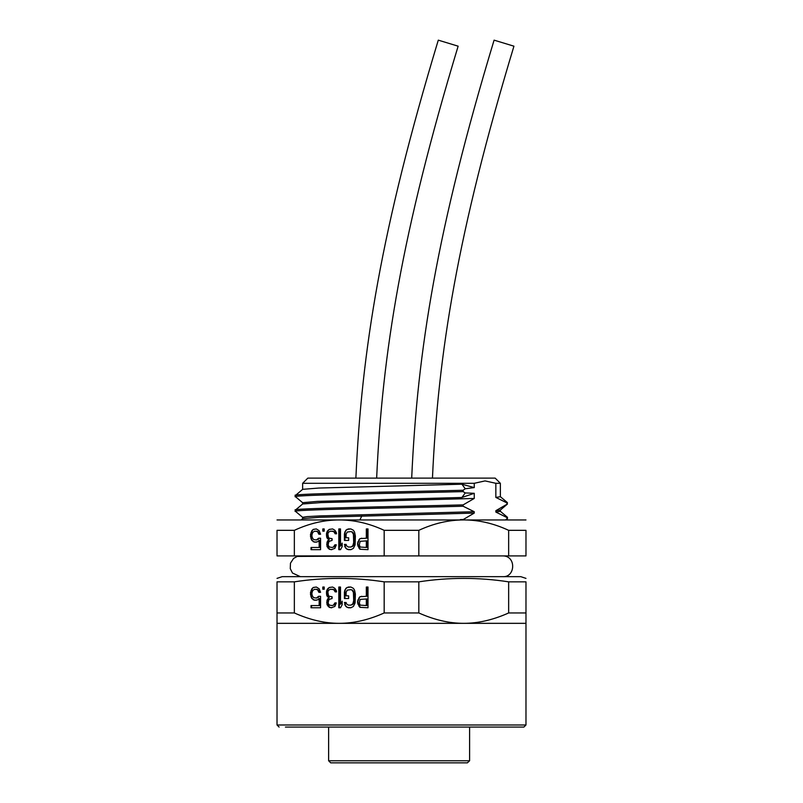 <?xml version="1.0" encoding="UTF-8"?>
<svg xmlns="http://www.w3.org/2000/svg" width="803" height="803" viewBox="0 0 803 803"><rect width="100%" height="100%" fill="white"/><g stroke="black" fill="none" stroke-linecap="round" stroke-linejoin="round"><path stroke-width="1.2" d="M469.604 727.066L469.604 760.772L328.628 760.772L330.706 762.85L467.376 762.85L469.604 760.772L467.376 762.85M525.975 623.329L463.743 623.329C449.349 623.369 434.373 619.906 418.825 612.96L418.825 581.844C448.767 577.257 478.708 577.257 508.65 581.844L525.975 581.844C525.975 577.257 525.975 577.257 525.975 581.844L525.975 724.989L523.897 727.066L343.463 727.066M523.897 727.066L285.426 727.066M525.975 612.96L508.65 612.96C493.122 619.906 478.146 623.359 463.743 623.329L277.025 623.329L277.025 612.96L294.35 612.96C309.898 619.906 324.874 623.369 339.257 623.329C353.671 623.359 368.647 619.906 384.175 612.96L418.825 612.96M508.65 581.844L508.65 612.96M418.825 581.844L384.175 581.844C354.233 577.257 324.292 577.257 294.35 581.844L294.35 612.96M384.175 581.844L384.175 612.96M357.626 602.923L359.864 607.329L368.005 607.771L368.005 587.033L366.329 587.033L366.329 596.298L359.864 596.739L357.626 601.156L357.626 602.923L360.386 607.329L368.005 607.771M344.427 591.881L344.427 598.506L348.643 598.506L348.643 595.856L346.113 595.856L346.113 592.323L347.237 590.115L350.881 589.673L352.005 590.115L353.41 592.323L353.691 600.714L352.848 603.806L350.881 605.131L348.361 605.131L346.394 603.806L346.113 602.481L344.427 602.481L345.832 606.446L348.361 607.771L350.881 607.771L353.41 606.446L355.097 602.923L355.378 594.09L354.535 590.115L353.41 588.348L350.881 587.033L348.361 587.033L345.832 588.348L344.427 591.881L344.949 591.881L344.949 598.506L348.643 598.506M338.816 587.033L338.816 607.771L340.502 607.771L342.178 604.689L342.178 601.156L340.502 604.247L340.502 587.033L338.816 587.033M327.303 589.231L326.46 591.881L326.741 595.414L328.708 597.623L327.022 600.273L327.022 604.689L329.27 607.329L331.237 607.771L334.881 606.446L336.286 602.923L334.881 602.923L333.476 605.131L332.081 605.562L329.551 605.131L328.708 604.247L328.146 602.923L328.708 600.273L329.27 599.389L332.081 598.506L332.081 596.739L329.27 596.298L328.427 595.414L327.865 591.881L328.708 590.115L330.675 589.231L333.757 589.673L335.162 591.881L336.567 591.881L336.286 590.556L334.881 588.348L332.633 587.033L329.27 587.465L327.303 589.231L327.825 589.231L326.982 591.881L327.263 595.414L329.23 597.623L327.544 600.273L327.544 604.689L329.782 607.329L331.8 607.771M322.816 587.033L322.816 589.231L324.211 589.231L324.211 587.033L322.816 587.033M318.6 596.298L316.352 598.064L313.551 597.623L312.146 595.414L311.865 593.206L312.708 590.556L314.666 589.231L317.476 589.673L318.881 592.323L320.568 592.323L319.162 588.79L316.352 587.033L313.27 587.465L311.865 588.79L310.46 592.765L311.022 596.739L311.865 598.506L314.666 600.273L317.757 599.831L319.162 598.506L319.162 605.562L311.022 605.562L311.022 607.771L320.568 607.771L320.568 596.298L318.6 596.298M294.35 581.844L277.025 581.844L277.025 612.96M277.025 581.844C277.025 577.257 277.025 577.257 277.025 581.844M277.025 578.381L282.214 576.654L520.786 576.654L525.975 578.381M389.897 555.907L297.552 556.419L296.949 555.907M463.12 519.601L474.252 513.087L319.514 517.293L302.681 518.608L301.496 519.601M302.641 518.638L302.641 517.313L307.057 516.61L319.885 515.917L474.252 511.722L474.252 513.087M474.252 511.722L463.12 506.241L463.12 504.896L474.252 498.452L321.059 502.588L302.681 503.973L295.574 509.935L296.036 511.571C283.017 509.795 394.664 508.018 463.12 506.241M302.641 504.003L302.641 502.678L317.597 501.373L461.926 497.489L474.252 493.303L474.252 498.452M474.252 493.303L465.238 492.932L463.12 491.607L463.12 490.262L465.238 488.766L474.252 487.602L461.926 484.209L318.701 488.053L302.681 489.328L295.544 495.381M474.252 483.296L302.641 483.296L307.83 478.116L495.17 478.116L500.359 483.296L495.842 483.296L485.042 480.917L474.252 483.296L474.252 487.602M495.842 483.296L495.842 497.418L506.964 502.909L506.964 504.254L495.842 510.698L495.842 512.063L506.964 517.544L506.964 518.889L505.97 519.601M525.975 519.953L277.025 519.953M284.714 530.331L277.025 530.331C277.025 516.47 277.025 516.47 277.025 530.331C277.025 516.47 277.025 516.47 277.025 530.331L277.025 555.907L294.35 555.907L294.35 530.331L284.714 530.331M508.65 530.331L508.65 555.907L525.975 555.907L525.975 530.331C525.975 516.47 525.975 516.47 525.975 530.331C525.975 516.47 525.975 516.47 525.975 530.331L508.65 530.331C478.708 516.47 448.767 516.47 418.825 530.331L384.175 530.331C354.233 516.47 324.292 516.47 294.35 530.331M384.175 530.331L384.175 555.907L294.35 555.907M357.626 544.825L359.864 549.242L368.005 549.684L368.005 528.936L366.329 528.936L366.329 538.211L359.864 538.652L357.626 543.069L357.626 544.825L360.386 549.242L368.005 549.684M344.427 533.794L344.427 540.419L348.643 540.419L348.643 537.769L346.113 537.769L346.113 534.236L347.237 532.028L350.881 531.586L352.005 532.028L353.41 534.236L353.691 542.627L352.848 545.709L350.881 547.034L348.361 547.034L346.394 545.709L346.113 544.384L344.427 544.384L345.832 548.359L348.361 549.684L350.881 549.684L353.41 548.359L355.097 544.825L355.378 536.002L354.535 532.028L353.41 530.261L350.881 528.936L348.361 528.936L345.832 530.261L344.427 533.794L344.949 533.794L344.949 540.419L348.643 540.419M338.816 528.936L338.816 549.684L340.502 549.684L342.178 546.592L342.178 543.069L340.502 546.15L340.502 528.936L338.816 528.936M327.303 531.144L326.46 533.794L326.741 537.327L328.708 539.536L327.022 542.186L327.022 546.592L329.27 549.242L331.237 549.684L334.881 548.359L336.286 544.825L334.881 544.825L333.476 547.034L332.081 547.475L329.551 547.034L328.708 546.15L328.146 544.825L328.708 542.186L329.27 541.302L332.081 540.419L332.081 538.652L329.27 538.211L328.427 537.327L327.865 533.794L328.708 532.028L330.675 531.144L333.757 531.586L335.162 533.794L336.567 533.794L336.286 532.469L334.881 530.261L332.633 528.936L329.27 529.378L327.303 531.144L327.825 531.144L326.982 533.794L327.263 537.327L329.23 539.536L327.544 542.186L327.544 546.592L329.782 549.242L331.8 549.684M322.816 528.936L322.816 531.144L324.211 531.144L324.211 528.936L322.816 528.936M318.6 538.211L316.352 539.977L313.551 539.536L312.146 537.327L311.865 535.119L312.708 532.469L314.666 531.144L317.476 531.586L318.881 534.236L320.568 534.236L319.162 530.703L316.352 528.936L313.27 529.378L311.865 530.703L310.46 534.678L311.022 538.652L311.865 540.419L314.666 542.186L317.757 541.744L319.162 540.419L319.162 547.475L311.022 547.475L311.022 549.684L320.568 549.684L320.568 538.211L318.6 538.211M508.65 555.907L384.175 555.907M418.825 530.331L418.825 555.907M463.12 504.896C394.664 506.673 283.017 508.45 296.036 510.226M461.926 497.489L465.238 492.932M463.12 491.607C394.664 493.383 283.017 495.16 296.036 496.937M295.544 495.361L295.574 496.776L302.681 502.738M463.12 490.262C394.664 492.038 283.017 493.815 296.036 495.592M465.238 488.766L461.926 484.209M500.359 483.296L500.359 496.716L495.842 497.418M507.456 502.678L506.964 504.254M507.426 504.083L500.319 510.056L495.842 510.698M500.359 510.025L500.359 511.35L495.842 512.063M411.688 478.116C417.48 350.068 436.922 229.166 494.086 40.15L513.94 46.183C457.489 232.8 438.197 352.246 432.456 478.116M355.88 478.116C361.681 350.068 381.114 229.166 438.287 40.15L458.132 46.183C401.681 232.8 382.389 352.246 376.647 478.116M463.12 519.531L460.32 519.601M357.907 546.15L358.419 546.15M357.626 543.069L358.138 544.825M357.907 541.744L358.419 541.744L358.138 543.069M358.74 539.977L359.262 539.977L358.419 541.744M359.864 538.652L359.262 539.977M361.792 538.211L360.386 538.652M366.329 538.211L366.841 538.211L366.841 528.936L368.005 528.936M359.864 549.242L360.386 549.242M358.74 547.917L359.262 547.917M366.841 540.861L366.841 547.475L360.145 547.034L359.302 544.825L360.145 541.302L366.841 540.861M366.329 540.861L366.329 547.475M344.708 532.028L345.23 532.028L344.949 533.794M345.832 530.261L345.23 532.028M346.956 529.378L346.354 530.261M350.881 528.936L347.468 529.378M346.956 549.242L350.881 549.684M345.832 548.359L347.468 549.242M344.708 546.592L346.354 548.359M346.113 544.384L344.949 544.384L345.23 546.592M350.881 547.034L352.005 546.592M352.848 545.709L352.527 546.592M353.41 544.384L353.932 544.384L353.37 545.709M353.691 542.627L354.213 542.627L353.932 544.384M353.691 536.002L354.213 536.002L354.213 542.627M353.41 534.236L354.213 536.002M352.848 532.911L353.932 534.236M352.005 532.028L353.37 532.911M350.881 531.586L352.527 532.028M348.643 537.769L346.635 537.769M340.502 528.936L339.328 528.936L339.328 549.684L340.502 549.684M340.502 546.15L342.178 544.012M326.741 532.469L327.263 532.469M328.146 530.261L327.825 531.144M329.27 529.378L328.668 530.261M332.633 528.936L329.782 529.378M334.881 532.911L336.567 533.794M334.319 532.028L335.403 532.911M333.757 531.586L334.841 532.028M332.352 531.144L334.279 531.586M332.081 538.652L331.468 538.652M331.468 540.419L332.081 540.419M332.081 547.475L333.476 547.034M334.319 546.15L333.998 547.034M336.286 544.825L335.403 544.825L334.841 546.15M329.27 549.242L329.782 549.242M328.146 548.359L328.668 548.359M327.022 546.592L327.544 546.592M326.741 544.825L327.263 544.825M326.741 543.952L327.263 543.952M327.022 542.186L327.544 542.186M327.584 540.861L328.106 540.861M328.708 539.536L329.23 539.536M327.303 538.652L327.825 538.652M326.741 537.327L327.263 537.327M326.46 535.561L326.982 535.561M326.46 533.794L326.982 533.794M324.211 528.936L323.328 528.936L323.328 531.144L324.211 531.144M320.568 538.211L319.122 538.211L317.998 539.536L316.352 539.977M317.476 539.536L317.998 539.536M311.544 547.475L311.544 549.684L320.568 549.684M319.162 547.475L319.684 547.475L319.684 540.419L319.162 540.419M313.27 541.744L316.352 542.186M311.865 540.419L313.782 541.744M311.022 538.652L312.377 540.419M310.46 536.444L311.544 538.652M310.46 534.678L310.982 536.444M311.022 532.469L311.544 532.469L310.982 534.678M311.865 530.703L312.377 530.703L311.544 532.469M313.27 529.378L312.377 530.703M316.352 528.936L313.782 529.378M318.319 532.469L319.403 534.236L320.568 534.236M317.476 531.586L318.841 532.469M316.352 531.144L317.998 531.586M357.907 604.247L358.419 604.247M357.626 601.156L358.138 602.923M357.907 599.831L358.419 599.831L358.138 601.156M358.74 598.064L359.262 598.064L358.419 599.831M359.864 596.739L359.262 598.064M361.792 596.298L360.386 596.739M366.329 596.298L366.841 596.298L366.841 587.033L368.005 587.033M359.864 607.329L360.386 607.329M358.74 606.004L359.262 606.004M366.841 598.948L366.841 605.562L360.145 605.131L359.302 602.923L360.145 599.389L366.841 598.948M366.329 598.948L366.329 605.562M344.708 590.115L345.23 590.115L344.949 591.881M345.832 588.348L345.23 590.115M346.956 587.465L346.354 588.348M350.881 587.033L347.468 587.465M346.956 607.329L350.881 607.771M345.832 606.446L347.468 607.329M344.708 604.689L346.354 606.446M346.113 602.481L344.949 602.481L345.23 604.689M350.881 605.131L352.005 604.689M352.848 603.806L352.527 604.689M353.41 602.481L353.932 602.481L353.37 603.806M353.691 600.714L354.213 600.714L353.932 602.481M353.691 594.09L354.213 594.09L354.213 600.714M353.41 592.323L354.213 594.09M352.848 590.998L353.932 592.323M352.005 590.115L353.37 590.998M350.881 589.673L352.527 590.115M348.643 595.856L346.635 595.856M340.502 587.033L339.328 587.033L339.328 607.771L340.502 607.771M340.502 604.247L342.178 602.109M326.741 590.556L327.263 590.556M328.146 588.348L327.825 589.231M329.27 587.465L328.668 588.348M332.633 587.033L329.782 587.465M334.881 590.998L336.567 591.881M334.319 590.115L335.403 590.998M333.757 589.673L334.841 590.115M332.352 589.231L334.279 589.673M332.081 596.739L331.468 596.739M331.468 598.506L332.081 598.506M332.081 605.562L333.476 605.131M334.319 604.247L333.998 605.131M336.286 602.923L335.403 602.923L334.841 604.247M329.27 607.329L329.782 607.329M328.146 606.446L328.668 606.446M327.022 604.689L327.544 604.689M326.741 602.923L327.263 602.923M326.741 602.039L327.263 602.039M327.022 600.273L327.544 600.273M327.584 598.948L328.106 598.948M328.708 597.623L329.23 597.623M327.303 596.739L327.825 596.739M326.741 595.414L327.263 595.414M326.46 593.648L326.982 593.648M326.46 591.881L326.982 591.881M324.211 587.033L323.328 587.033L323.328 589.231L324.211 589.231M320.568 596.298L319.122 596.298L317.998 597.623L316.352 598.064M317.476 597.623L317.998 597.623M311.544 605.562L311.544 607.771L320.568 607.771M319.162 605.562L319.684 605.562L319.684 598.506L319.162 598.506M313.27 599.831L316.352 600.273M311.865 598.506L313.782 599.831M311.022 596.739L312.377 598.506M310.46 594.531L311.544 596.739M310.46 592.765L310.982 594.531M311.022 590.556L311.544 590.556L310.982 592.765M311.865 588.79L312.377 588.79L311.544 590.556M313.27 587.465L312.377 588.79M316.352 587.033L313.782 587.465M318.319 590.556L319.403 592.323L320.568 592.323M317.476 589.673L318.841 590.556M316.352 589.231L317.998 589.673M525.975 724.989L277.025 724.989L279.103 727.066M360.055 519.601L361.792 515.978M328.628 760.772L328.628 727.066M277.025 623.329L277.025 724.989M502.638 576.654C515.546 577.638 516.48 555.616 502.638 555.907M297.441 556.328L293.597 558.416L290.475 563.164L290.264 568.654L292.493 573.041L300.362 576.654M302.681 517.373L295.574 511.411M302.641 483.296L302.641 489.368M500.319 496.655L507.426 502.618M500.319 511.29L507.426 517.252M507.456 517.313L507.456 518.668M506.382 519.601L507.426 518.728"/></g></svg>
